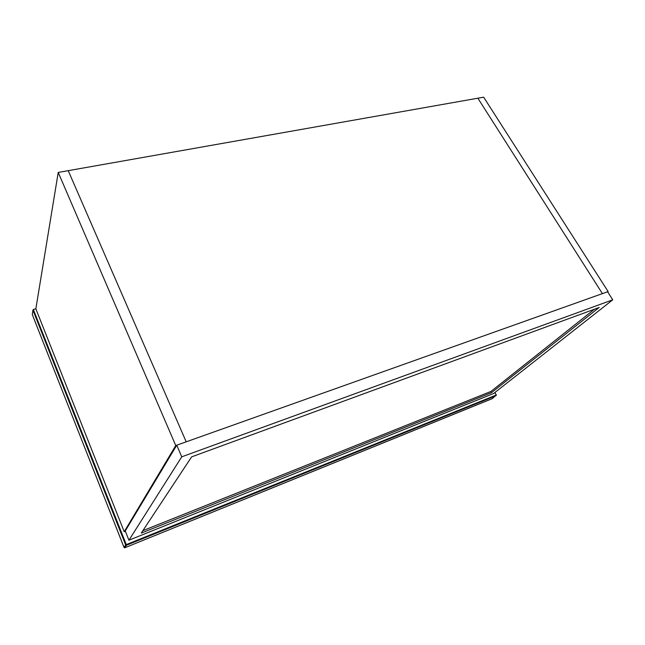 <?xml version="1.0" encoding="UTF-8"?>
<svg xmlns="http://www.w3.org/2000/svg" width="645" height="645" viewBox="0 0 645 645"><rect width="100%" height="100%" fill="white"/><g stroke="black" fill="none" stroke-linecap="round" stroke-linejoin="round"><path stroke-width="0.97" d="M128.927 540.212L125.259 530.956L176.738 445.195L181.745 456.821L128.927 540.212L493.651 393.482L612.75 299.812L607.606 291.774L176.738 445.195M612.75 299.812L181.745 456.821M191.621 456.87L599.173 307.488L491.563 392.62L141.255 533.101L191.621 456.87M491.563 392.62L490.91 391.459L594.456 309.221M142.876 530.658L490.91 391.459M58.227 172.433L35.854 308.834L124.211 531.714L175.754 445.55L58.227 172.433L68.225 170.667L186.203 441.825L68.225 170.667L483.653 97.177L608.138 291.58L602.406 293.62L477.856 98.201L602.406 293.62L175.754 445.55M124.211 531.714L125.372 531.254M607.703 291.927L608.138 291.58M35.854 308.834L33.338 309.471L32.968 310.261L125.662 544.952L124.074 547.468L32.29 314.526L32.968 310.261M32.951 310.068L32.29 314.526M492.159 398.699L496.328 395.03L492.248 398.658L124.791 547.774L126.396 545.259L496.158 395.611L496.158 395.062L126.283 544.598L33.338 309.471M494.763 392.603L496.328 395.03L494.892 392.507M124.09 547.508L124.791 547.774L492.361 398.57M126.396 545.259L125.662 544.952L126.283 544.598L126.396 545.259M124.751 547.79L124.066 547.492L32.258 314.486"/></g></svg>
